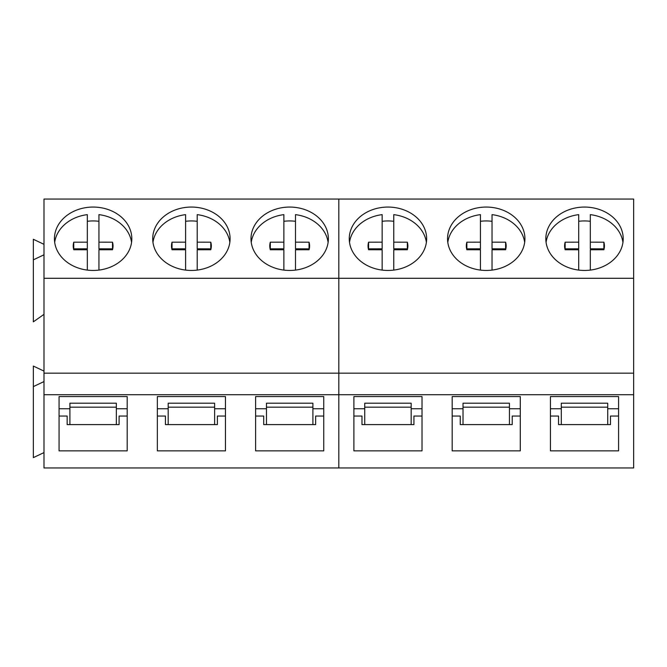 <?xml version="1.0" encoding="UTF-8"?>
<svg xmlns="http://www.w3.org/2000/svg" width="667" height="667" viewBox="0 0 667 667"><rect width="100%" height="100%" fill="white"/><g stroke="black" fill="none" stroke-linecap="round" stroke-linejoin="round"><path stroke-width="1" d="M112.623 249.3A19.918 16.316 0 0 0 112.498 248.849L112.498 242.188L98.933 242.163L98.933 214.641A38.686 31.691 180 0 1 127.072 230.782A38.686 31.691 180 0 1 131.557 242.421M54.686 242.363A38.686 31.691 180 0 1 87.327 214.641L87.327 242.163L73.754 242.188A19.918 16.316 180 0 0 73.212 245.973A19.918 16.316 180 0 0 73.754 249.75L87.327 249.783L87.327 270.093M87.327 221.294A38.686 31.691 180 0 1 98.933 221.302M112.498 242.188A19.918 16.316 180 0 1 113.04 245.973A19.918 16.316 180 0 1 112.498 249.75L98.933 249.783L98.933 270.093M98.933 242.163L98.933 248.816L112.498 248.849M87.327 242.163L87.327 248.816L73.754 248.849A19.918 16.316 0 0 0 73.628 249.3M73.754 248.849L73.754 242.188M210.905 249.3A19.918 16.316 0 0 0 210.78 248.849L210.78 242.188L197.207 242.163L197.207 214.641A38.686 31.691 180 0 1 225.346 230.782A38.686 31.691 180 0 1 229.84 242.421M152.968 242.363A38.686 31.691 180 0 1 185.601 214.641L185.601 242.163L172.028 242.188A19.918 16.316 180 0 0 171.486 245.973A19.918 16.316 180 0 0 172.028 249.75L185.601 249.783L185.601 270.093M185.601 221.294A38.686 31.691 180 0 1 197.207 221.302M210.78 242.188A19.918 16.316 180 0 1 211.322 245.973A19.918 16.316 180 0 1 210.78 249.75L197.207 249.783L197.207 270.093M197.207 242.163L197.207 248.816L210.78 248.849M185.601 242.163L185.601 248.816L172.028 248.849A19.918 16.316 0 0 0 171.911 249.3M172.028 248.849L172.028 242.188M309.18 249.3A19.918 16.316 0 0 0 309.054 248.849L309.054 242.188L295.489 242.163L295.489 214.641A38.686 31.691 180 0 1 323.62 230.782A38.686 31.691 180 0 1 328.114 242.421M251.242 242.363A38.686 31.691 180 0 1 283.875 214.641L283.875 242.163L270.31 242.188A19.918 16.316 180 0 0 269.768 245.973A19.918 16.316 180 0 0 270.31 249.75L283.875 249.783L283.875 270.093M283.875 221.294A38.686 31.691 180 0 1 295.489 221.302M309.054 242.188A19.918 16.316 180 0 1 309.596 245.973A19.918 16.316 180 0 1 309.054 249.75L295.489 249.783L295.489 270.093M295.489 242.163L295.489 248.816L309.054 248.849M283.875 242.163L283.875 248.816L270.31 248.849A19.918 16.316 0 0 0 270.185 249.3M270.31 248.849L270.31 242.188M407.454 249.3A19.918 16.316 0 0 0 407.329 248.849L407.329 242.188L393.763 242.163L393.763 214.641A38.686 31.691 180 0 1 421.903 230.782A38.686 31.691 180 0 1 426.388 242.421M349.516 242.363A38.686 31.691 180 0 1 382.158 214.641L382.158 242.163L368.584 242.188A19.918 16.316 180 0 0 368.042 245.973A19.918 16.316 180 0 0 368.584 249.75L382.158 249.783L382.158 270.093M382.158 221.294A38.686 31.691 180 0 1 393.763 221.302M407.329 242.188A19.918 16.316 180 0 1 407.87 245.973A19.918 16.316 180 0 1 407.329 249.75L393.763 249.783L393.763 270.093M393.763 242.163L393.763 248.816L407.329 248.849M382.158 242.163L382.158 248.816L368.584 248.849A19.918 16.316 0 0 0 368.459 249.3M368.584 248.849L368.584 242.188M505.728 249.3A19.918 16.316 0 0 0 505.611 248.849L505.611 242.188L492.038 242.163L492.038 214.641A38.686 31.691 180 0 1 520.177 230.782A38.686 31.691 180 0 1 524.671 242.421M447.799 242.363A38.686 31.691 180 0 1 480.432 214.641L480.432 242.163L466.858 242.188A19.918 16.316 180 0 0 466.316 245.973A19.918 16.316 180 0 0 466.858 249.75L480.432 249.783L480.432 270.093M480.432 221.294A38.686 31.691 180 0 1 492.038 221.302M505.611 242.188A19.918 16.316 180 0 1 506.153 245.973A19.918 16.316 180 0 1 505.611 249.75L492.038 249.783L492.038 270.093M492.038 242.163L492.038 248.816L505.611 248.849M480.432 242.163L480.432 248.816L466.858 248.849A19.918 16.316 0 0 0 466.742 249.3M466.858 248.849L466.858 242.188M604.01 249.3A19.918 16.316 0 0 0 603.885 248.849L603.885 242.188L590.312 242.163L590.312 214.641A38.686 31.691 180 0 1 618.451 230.782A38.686 31.691 180 0 1 622.945 242.421M546.073 242.363A38.686 31.691 180 0 1 578.706 214.641L578.706 242.163L565.141 242.188A19.918 16.316 180 0 0 564.599 245.973A19.918 16.316 180 0 0 565.141 249.75L578.706 249.783L578.706 270.093M578.706 221.294A38.686 31.691 180 0 1 590.312 221.302M603.885 242.188A19.918 16.316 180 0 1 604.427 245.973A19.918 16.316 180 0 1 603.885 249.75L590.312 249.783L590.312 270.093M590.312 242.163L590.312 248.816L603.885 248.849M578.706 242.163L578.706 248.816L565.141 248.849A19.918 16.316 0 0 0 565.016 249.3M565.141 248.849L565.141 242.188M43.989 394.714L43.989 467.951L633.65 467.951L633.65 373.161L43.989 373.161L43.989 394.714L338.819 394.714L338.819 467.951L338.819 278.281L338.819 394.714L633.65 394.714M43.989 278.281L338.819 278.281L338.819 199.049L43.989 199.049L43.989 373.161M43.989 244.322L33.35 239.286L33.35 321.844L43.989 314.349M43.989 371.094L33.35 366.066L33.35 457.62L43.989 452.593M33.35 386.61L43.989 381.574M225.463 450.859L225.463 396.573L157.345 396.573L157.345 450.859L225.463 450.859M323.745 450.859L323.745 396.573L255.619 396.573L255.619 450.859L323.745 450.859L323.745 416.041L315.658 416.041L315.658 424.596L263.707 424.596L263.707 416.041L255.619 416.041M127.189 396.573L59.071 396.573L59.071 450.859L127.189 450.859L127.189 396.573L127.189 408.754L116.341 408.754M131.824 238.761A38.694 31.691 0 0 0 93.13 207.062A38.694 31.691 0 0 0 54.436 238.761A38.694 31.691 0 0 0 93.13 270.452A38.694 31.691 0 0 0 131.824 238.761M230.098 238.761A38.694 31.691 0 0 0 191.404 207.062A38.694 31.691 0 0 0 152.71 238.761A38.694 31.691 0 0 0 191.404 270.452A38.694 31.691 0 0 0 230.098 238.761M328.372 238.761A38.694 31.691 0 0 0 289.678 207.062A38.694 31.691 0 0 0 250.992 238.761A38.694 31.691 0 0 0 289.678 270.452A38.694 31.691 0 0 0 328.372 238.761M33.35 259.838L43.989 254.802M127.189 416.041L119.101 416.041L119.101 424.596L67.15 424.596L67.15 416.041L59.071 416.041M225.463 416.041L217.384 416.041L217.384 424.596L165.424 424.596L165.424 416.041L157.345 416.041M214.624 408.754L225.463 408.754L225.463 396.573M157.345 396.573L157.345 408.754L168.192 408.754M312.898 408.754L323.745 408.754L323.745 396.573M255.619 396.573L255.619 408.754L266.466 408.754M59.071 396.573L59.071 408.754L69.91 408.754M168.192 424.596L168.192 403.21L214.624 403.21L214.624 424.596M266.466 424.596L266.466 403.21L312.898 403.21L312.898 424.596M69.91 424.596L69.91 403.21L116.341 403.21L116.341 424.596M168.192 407.17L214.624 407.17M266.466 407.17L312.898 407.17M69.91 407.17L116.341 407.17M633.65 278.281L633.65 199.049L338.819 199.049L338.819 278.281L633.65 278.281L633.65 373.161M520.293 450.859L520.293 396.573L452.176 396.573L452.176 450.859L520.293 450.859M618.576 450.859L618.576 396.573L550.45 396.573L550.45 450.859L618.576 450.859L618.576 416.041L610.488 416.041L610.488 424.596L558.537 424.596L558.537 416.041L550.45 416.041M422.019 396.573L353.894 396.573L353.894 450.859L422.019 450.859L422.019 396.573L422.019 408.754L411.172 408.754M426.647 238.761A38.694 31.691 0 0 0 387.961 207.062A38.694 31.691 0 0 0 349.266 238.761A38.694 31.691 0 0 0 387.961 270.452A38.694 31.691 0 0 0 426.647 238.761M524.929 238.761A38.694 31.691 0 0 0 486.235 207.062A38.694 31.691 0 0 0 447.54 238.761A38.694 31.691 0 0 0 486.235 270.452A38.694 31.691 0 0 0 524.929 238.761M623.203 238.761A38.694 31.691 0 0 0 584.509 207.062A38.694 31.691 0 0 0 545.823 238.761A38.694 31.691 0 0 0 584.509 270.452A38.694 31.691 0 0 0 623.203 238.761M422.019 416.041L413.932 416.041L413.932 424.596L361.981 424.596L361.981 416.041L353.894 416.041M520.293 416.041L512.214 416.041L512.214 424.596L460.255 424.596L460.255 416.041L452.176 416.041M509.446 408.754L520.293 408.754L520.293 396.573M452.176 396.573L452.176 408.754L463.023 408.754M607.729 408.754L618.576 408.754L618.576 396.573M550.45 396.573L550.45 408.754L561.297 408.754M353.894 396.573L353.894 408.754L364.741 408.754M463.023 424.596L463.023 403.21L509.446 403.21L509.446 424.596M561.297 424.596L561.297 403.21L607.729 403.21L607.729 424.596M364.741 424.596L364.741 403.21L411.172 403.21L411.172 424.596M463.023 407.17L509.446 407.17M561.297 407.17L607.729 407.17M364.741 407.17L411.172 407.17"/></g></svg>
